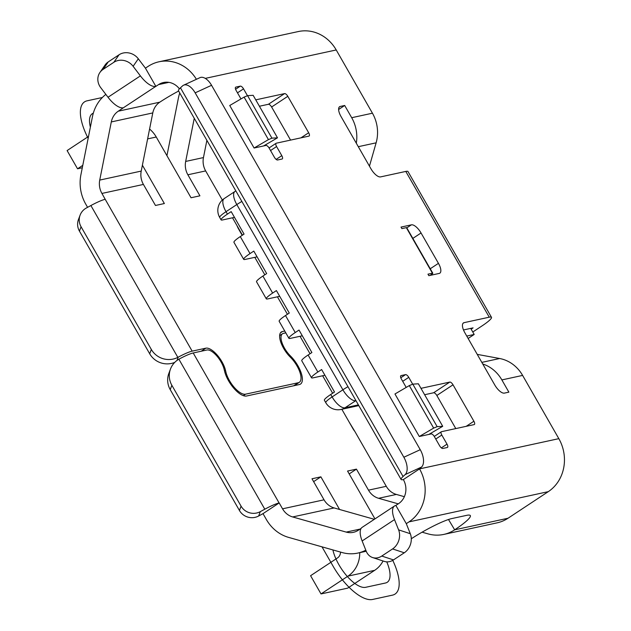 <?xml version="1.0" encoding="UTF-8"?>
<svg xmlns="http://www.w3.org/2000/svg" width="631" height="631" viewBox="0 0 631 631"><rect width="100%" height="100%" fill="white"/><g stroke="black" fill="none" stroke-linecap="round" stroke-linejoin="round"><path stroke-width="0.95" d="M196.399 79.301A38.885 35.131 -102.2 0 0 159.004 61.783A38.885 35.131 -102.2 0 0 148.127 66.381L145.43 68.164L155.865 86.384L158.562 84.601A17.676 15.964 77.8 0 1 163.508 82.511A17.676 15.964 77.8 0 1 179.409 88.861M395.858 505.447L406.293 523.667L408.991 521.884A38.885 35.131 -102.2 0 0 419.536 468.888L421.54 467.043L405.149 474.599L403.067 476.508A20.855 2.958 150.2 0 0 401.087 479.45A20.855 2.958 150.2 0 0 403.272 479.592L403.351 479.576A17.676 15.964 77.8 0 1 398.555 503.664L395.755 505.47A20.855 8.448 -123.4 0 0 394.525 505.975L362.155 527.35A20.855 8.448 -123.4 0 0 362.139 540.964L366.232 551.242A14.142 11.508 -71.8 0 0 372.598 557.544A14.142 11.508 -71.8 0 0 381.779 556.053L392.569 548.931A14.142 11.508 -71.8 0 0 398.603 529.866L394.509 519.597A20.855 8.448 -123.4 0 1 394.525 505.975M403.351 479.576L419.536 468.888L558.829 438.655A38.885 35.131 -102.2 0 1 548.284 491.652L408.991 521.884M174.732 362.399A19.798 19.316 -159.5 0 1 149.705 353.794L79.443 231.112A14.142 13.795 -159.5 0 1 78.465 219.525L80.09 215.179A14.142 13.795 20.5 0 1 86.376 207.985L90.888 205.54A20.855 2.958 150.2 0 1 105.203 199.309L101.93 193.433A17.676 15.964 77.8 0 1 99.73 180.087L111.301 121.933A17.676 15.964 77.8 0 1 118.289 111.19L123.384 107.775A20.855 8.448 -123.4 0 1 108.019 97.253L100.747 87.677A14.142 12.762 -145.4 0 1 99.895 72.518L105.085 65.001A14.142 12.762 34.6 0 1 108.264 61.893L119.054 54.771A14.142 12.762 34.6 0 1 138.307 58.786L145.43 68.164M105.85 94.398A38.885 35.131 -102.2 0 0 92.473 116.609L80.902 174.763A38.885 35.131 -102.2 0 0 85.745 204.121L87.583 207.331M263.009 513.65L279.115 502.978A20.855 2.958 150.2 0 0 264.799 509.209L260.287 511.654L258.663 516L263.009 513.65L266.361 519.502A38.885 35.131 -102.2 0 0 288.58 537.383L342.136 552.543A38.885 35.131 -102.2 0 0 357.84 553.072A38.885 35.131 -102.2 0 0 365.806 550.185M361.137 528.368L358.29 530.253A17.676 15.964 77.8 0 1 353.344 532.343A17.676 15.964 77.8 0 1 346.206 532.099L292.65 516.947A17.676 15.964 77.8 0 1 282.546 508.815L279.194 502.962M406.293 523.667L410.3 533.716A14.142 11.508 108.2 0 1 404.274 552.788L393.484 559.91A14.142 11.508 108.2 0 1 384.303 561.401L372.598 557.544M155.865 86.384L155.754 86.408A20.855 8.448 -123.4 0 1 140.39 75.886L133.117 66.302A14.142 12.762 -145.4 0 0 113.864 62.288L103.074 69.41A14.142 12.762 -145.4 0 0 99.895 72.518M422.076 532.185L428.086 533.889A38.885 35.131 -102.2 0 0 443.79 534.418L497.133 522.839A38.885 35.131 -102.2 0 0 508.018 518.24L454.667 529.819A35.352 5.009 150.2 0 0 470.332 515.59A35.352 5.009 150.2 0 0 466.632 515.353L451.82 518.564A35.352 5.009 150.2 0 0 411.302 538.756M508.018 518.24L548.284 491.652M454.667 529.819L448.499 519.502M443.79 534.418A38.885 35.131 -102.2 0 0 454.478 529.945M349.195 473.913L356.444 469.125L368.496 490.161A17.676 15.964 -102.2 0 0 378.592 498.293L398.264 503.861M289.298 356.097L290.079 355.576L290.82 356.326A19.798 8.014 -123.4 0 1 300.514 384.074A19.798 8.014 -123.4 0 1 299.346 384.555L246.603 396A19.798 8.014 -123.4 0 1 234.219 388.696A19.798 8.014 -123.4 0 1 224.597 371.257L224.163 369.443A15.554 6.294 -123.4 0 0 216.607 355.734A15.554 6.294 -123.4 0 0 206.881 350L193.204 352.966A20.855 2.958 150.2 0 0 179.283 358.984L178.888 359.205A19.798 19.316 20.5 0 0 170.48 369.056A19.798 19.316 20.5 0 0 171.853 385.281L241.066 506.141A14.142 13.795 20.5 0 0 260.287 511.654M171.853 385.281L170.228 389.627A19.798 19.316 -159.5 0 1 168.856 373.402L170.48 369.056M170.228 389.627L239.441 510.487A14.142 13.795 -159.5 0 0 258.663 516M80.09 215.179A14.142 13.795 20.5 0 0 81.068 226.766L151.33 349.448A19.798 19.316 20.5 0 0 177.839 357.375L178.234 357.162A20.855 2.958 150.2 0 1 192.155 351.144L205.832 348.178A17.676 7.154 -123.4 0 1 216.89 354.701A17.676 7.154 -123.4 0 1 225.48 370.271L225.914 372.085A17.676 7.154 -123.4 0 0 234.503 387.655A17.676 7.154 -123.4 0 0 245.554 394.178L298.297 382.733A17.676 7.154 -123.4 0 0 299.346 382.299L294.259 385.659M290.079 355.576A15.554 6.294 -123.4 0 1 282.467 333.775A15.554 6.294 -123.4 0 1 283.382 333.397L285.796 332.868M404.361 496.692L396.378 494.436A17.676 15.964 -102.2 0 1 386.275 486.304L354.882 431.486A10.609 4.291 -123.4 0 1 352.713 428.283L341.836 409.282M332.64 393.223L322.638 375.768M310.026 353.746L300.033 336.291M374.956 518.895L347.555 471.049L356.444 469.125M339.573 509.477L320.879 476.839L311.99 478.771L324.042 499.815A17.676 15.964 -102.2 0 0 334.138 507.939L292.65 516.947M178.644 91.03A35.352 5.009 150.2 0 0 159.777 102.183L159.588 102.317A17.676 15.964 -102.2 0 0 152.789 112.925L141.218 171.088A17.676 15.964 -102.2 0 0 143.418 184.433L155.471 205.469L164.36 203.537L142.393 165.188M222.333 200.035L205.659 170.922A17.676 15.964 -102.2 0 1 203.458 157.576L185.672 161.433A17.676 15.964 -102.2 0 0 187.872 174.779L199.924 195.823L191.035 197.755L156.251 137.022A28.285 25.548 -102.2 0 0 149.579 129.047M242.201 235.324L238.628 229.077A10.609 4.291 -123.4 0 1 237.051 225.74L232.5 217.79M287.42 314.27L277.419 296.815M264.815 274.8L254.814 257.338M299.346 382.299A17.676 7.154 -123.4 0 0 290.686 357.525L289.952 356.775A17.676 7.154 -123.4 0 1 281.292 332.001A17.676 7.154 -123.4 0 1 282.341 331.575L284.755 331.046M237.051 225.74L242.446 235.158M349.117 421.997L354.882 431.486M468.131 338.461L474.189 334.462L470.71 328.388L473.076 327.875L471.144 329.153M477.241 354.377L499.649 358.511A35.352 31.936 77.8 0 1 522.61 375.413L558.829 438.655M159.004 61.783L298.297 31.55A38.885 35.131 -102.2 0 1 336.22 49.959L372.44 113.201A35.352 31.936 77.8 0 1 376.123 142.827L369.45 166.166M468.399 338.287L468.383 338.91M472.785 332.009L481.974 325.943A21.209 3.005 150.2 0 0 491.486 317.33A21.209 3.005 150.2 0 0 489.262 317.188L464.077 322.654A10.609 4.291 56.6 0 0 463.446 322.914A10.609 4.291 56.6 0 0 464.842 332.726L494.759 384.957A10.609 4.291 56.6 0 0 504.421 393.105L508.87 392.143L501.866 379.917A35.352 31.936 -102.2 0 0 482.747 363.984M470.71 328.388L463.485 329.958M338.618 109.494L344.692 105.48L340.251 106.442A10.609 4.291 56.6 0 0 339.62 106.702A10.609 4.291 56.6 0 0 341.016 116.522L370.933 168.753A10.609 4.291 56.6 0 0 380.596 176.893L405.788 171.427A21.209 3.005 -29.8 0 1 408.005 171.569L491.486 317.33M344.692 105.48L351.696 117.705L372.44 113.201M428.796 434.443L442.71 426.304L418.369 383.79L412.8 384.137L409.306 385.596L394.959 393.989L419.307 436.502L431.17 433.931A3.534 1.428 56.6 0 1 434.388 436.644L439.61 445.754A3.534 1.428 56.6 0 0 442.828 448.467L447.276 447.505A3.534 1.428 56.6 0 0 447.482 447.418A3.534 1.428 56.6 0 0 447.016 444.145L441.803 435.035L435.753 439.026M420.972 388.341L449.793 382.086A3.534 1.428 56.6 0 1 453.019 384.8L473.889 421.24A3.534 1.428 56.6 0 1 474.354 424.513A3.534 1.428 56.6 0 1 474.141 424.6L441.542 431.675A3.534 1.428 56.6 0 0 441.337 431.762A3.534 1.428 56.6 0 0 441.803 435.035M412.682 384.192L408.754 377.338A3.534 1.428 56.6 0 0 405.536 374.625L401.087 375.587A3.534 1.428 56.6 0 0 400.882 375.674A3.534 1.428 56.6 0 0 401.348 378.947L406.198 387.418M263.584 145.958L277.498 137.818L271.929 138.165L268.443 139.625L254.088 148.017L265.951 145.445A3.534 1.428 56.6 0 1 269.177 148.159L274.39 157.269A3.534 1.428 56.6 0 0 277.608 159.982L282.057 159.02A3.534 1.428 56.6 0 0 282.27 158.933A3.534 1.428 56.6 0 0 281.797 155.66L276.583 146.55L270.541 150.541M255.752 99.856L284.581 93.601A3.534 1.428 56.6 0 1 287.799 96.314L308.669 132.755A3.534 1.428 56.6 0 1 309.135 136.028A3.534 1.428 56.6 0 1 308.93 136.115L276.323 143.19A3.534 1.428 56.6 0 0 276.118 143.276A3.534 1.428 56.6 0 0 276.583 146.55M247.462 95.707L243.542 88.853A3.534 1.428 56.6 0 0 240.316 86.139L235.876 87.102A3.534 1.428 56.6 0 0 235.663 87.188A3.534 1.428 56.6 0 0 236.128 90.462L240.979 98.933M254.088 148.017L229.739 105.503L244.094 97.111L268.443 139.625M401.008 227.089L401.884 228.611L406.325 227.641L432.416 273.191L427.968 274.162L428.835 275.676L439.208 273.428A10.609 4.291 56.6 0 0 439.839 273.168A10.609 4.291 56.6 0 0 438.442 263.348L421.051 232.981A10.609 4.291 56.6 0 0 411.388 224.841L401.008 227.089M430.042 275.416L431.202 274.651A3.534 0.505 150.2 0 0 432.787 273.215L406.695 227.665A3.534 0.505 150.2 0 0 406.325 227.641M455.787 428.583L436.833 395.487A3.534 1.428 56.6 0 0 433.607 392.774L424.624 394.722M290.568 140.098L271.614 107.002A3.534 1.428 56.6 0 0 268.396 104.289L259.412 106.237M442.71 426.304L437.149 426.651L433.655 428.11L419.307 436.502M409.306 385.596L433.655 428.11M412.8 384.137L437.149 426.651M277.498 137.818L253.149 95.305L247.581 95.652L244.094 97.111M271.929 138.165L247.581 95.652M203.458 157.576L206.881 140.35M235.852 190.925A14.142 14.142 0 0 0 234.953 191.477A14.142 5.726 56.6 0 0 236.814 204.562A14.142 2.003 -29.8 0 1 241.878 201.455M355.947 400.622L355.789 400.661A14.142 5.726 -123.4 0 1 342.901 389.8L236.814 204.562L226.024 211.685A14.142 5.726 56.6 0 1 224.163 198.599L234.953 191.477M358.384 404.881L344.999 407.784A14.142 5.726 -123.4 0 1 332.111 396.923A14.142 2.003 150.2 0 0 325.77 402.665A14.142 14.142 0 0 0 341.04 409.456A14.142 12.77 77.8 0 0 344.999 407.784L355.789 400.661A14.142 12.77 -102.2 0 0 355.916 400.575M347.965 386.693A14.142 2.003 150.2 0 0 342.901 389.8L332.111 396.923L330.723 394.493L334.501 392.001L321.629 369.529L317.85 372.022A14.142 2.003 150.2 0 0 311.509 377.764A14.142 2.003 150.2 0 0 312.992 377.859L324.918 375.271M317.85 372.022L308.109 355.016L311.888 352.524L299.023 330.052L295.245 332.545A14.142 2.003 150.2 0 0 288.903 338.287A14.142 2.003 150.2 0 0 290.378 338.382L302.312 335.795M295.245 332.545L285.504 315.539L289.282 313.047L276.41 290.575L272.631 293.068A14.142 2.003 150.2 0 0 266.29 298.81A14.142 2.003 150.2 0 0 267.773 298.905L279.699 296.318M240.285 236.586A14.142 2.003 150.2 0 0 233.943 242.328L243.684 259.333A14.142 2.003 150.2 0 1 250.026 253.591L240.285 236.586L244.063 234.093L231.191 211.622L227.42 214.114A14.142 2.003 150.2 0 0 221.071 219.856A14.142 2.003 150.2 0 0 222.554 219.951L234.48 217.364M243.684 259.333A14.142 2.003 150.2 0 0 245.167 259.428L257.093 256.841M330.723 394.493A14.142 2.003 150.2 0 0 324.381 400.235L325.77 402.665M308.109 355.016A14.142 2.003 150.2 0 0 301.768 360.758L311.509 377.764M285.504 315.539A14.142 2.003 150.2 0 0 279.162 321.282L288.903 338.287M272.631 293.068L262.898 276.062A14.142 2.003 150.2 0 0 256.549 281.805L266.29 298.81M262.898 276.062L266.676 273.57L253.804 251.099L250.026 253.591M356.31 143.213A35.352 31.936 -102.2 0 0 351.696 117.705M474.189 334.462L466.759 336.071M431.517 275.092A10.609 4.291 56.6 0 0 431.391 274.524M179.748 92.97A38.885 35.131 -102.2 0 0 178.423 97.955L166.939 155.676M185.672 161.433L194.253 118.297M340.503 552.078A7.067 6.389 77.8 0 1 337.561 557.899L310.586 575.709L321.021 593.929L347.697 588.139L374.672 570.329A28.285 25.548 -102.2 0 0 383.064 560.991M313.631 481.634L320.879 476.839M321.021 593.929L347.996 576.119A28.285 25.548 -102.2 0 0 359.757 552.653M88.529 136.43L67.107 150.572L77.542 168.792L82.779 165.338M82.298 167.759L77.542 168.792M374.325 519.313L334.138 507.939M405.149 474.599A14.142 7.422 -114.7 0 0 403.856 457.246L195.16 92.844A14.142 7.422 -114.7 0 0 183.582 85.201A14.142 7.422 -114.7 0 0 182.54 85.903L180.458 87.812A20.855 2.958 150.2 0 0 178.478 90.754L401.087 479.45M183.582 85.201L199.972 77.652A14.142 7.422 65.3 0 1 211.559 85.295L420.246 449.698A14.142 7.422 65.3 0 1 421.54 467.043M386.764 561.858A29.341 11.879 -123.4 0 1 385.525 582.997L365.672 587.303A29.341 11.879 -123.4 0 1 347.034 576.15A29.341 11.879 -123.4 0 1 332.9 549.932M392.75 560.36A43.484 17.605 -123.4 0 1 392.482 595.143L372.629 599.45A43.484 17.605 -123.4 0 1 333.01 566.054L322.007 546.848M90.383 127.123A29.341 11.879 -123.4 0 1 93.317 113.178M88.151 138.331A43.484 17.605 -123.4 0 1 87.062 100.826L102.364 97.505M398.603 529.866L410.3 533.716M138.307 58.786L133.117 66.302M392.569 548.931L404.274 552.788M241.066 506.141L239.441 510.487M149.705 353.794L151.33 349.448M79.443 231.112L81.068 226.766M178.888 359.205L264.799 509.209M90.888 205.54L177.839 357.375M193.204 352.966L279.115 502.978M105.203 199.309L192.155 351.144M290.023 356.846L290.82 356.326M386.275 486.304L368.496 490.161M324.042 499.815L282.546 508.815M143.418 184.433L101.93 193.433M156.251 137.022L147.622 138.891M205.659 170.922L187.872 174.779M464.077 322.654L462.965 323.387M405.788 171.427L489.262 317.188M522.61 375.413L501.866 379.917M336.22 49.959L205.249 78.386M453.019 384.8L436.833 395.487M449.793 382.086L433.607 392.774M473.889 421.24L466.183 426.327M447.016 444.145L441.361 447.876M405.536 374.625L400.795 377.756M408.754 377.338L402.712 381.329M308.669 132.755L300.963 137.842M287.799 96.314L271.614 107.002M281.797 155.66L276.141 159.398M240.316 86.139L235.576 89.271M243.542 88.853L237.493 92.844M284.581 93.601L268.396 104.289M421.051 232.981L412.848 238.4M438.442 263.348L430.232 268.767M411.388 224.841L406.806 227.862M227.42 214.114L226.024 211.685A14.142 2.003 -29.8 0 0 219.683 217.427L221.071 219.856M481.824 362.383L499.649 358.511M358.298 146.692L376.123 142.827M340.251 106.442L339.139 107.175M394.509 519.597L362.139 540.964M393.484 559.91L381.779 556.053M103.074 69.41L108.264 61.893M152.789 112.925L111.301 121.933M159.777 102.183L118.289 111.19M374.672 570.329L347.996 576.119M360.033 529.101L346.206 532.099M396.378 494.436L378.592 498.293M141.218 171.088L99.73 180.087M155.754 86.408L123.384 107.775M168.871 82.361L158.562 84.601M140.39 75.886L108.019 97.253M119.054 54.771L113.864 62.288M195.16 92.844L211.559 85.295M420.246 449.698L403.856 457.246M180.458 87.812L403.067 476.508M280.487 332.797L282.341 331.575M293.675 385.786L298.297 382.733M243.329 395.653L245.554 394.178M224.991 372.692L225.914 372.085M224.518 370.91L225.48 370.271M201.21 351.23L205.832 348.178M177.019 360.419L178.234 357.162M366.232 551.249L357.84 553.072M282.467 333.775L279.628 335.645M434.262 436.431L441.337 431.762M269.051 147.946L276.118 143.276M341.04 409.456L358.794 405.599M224.163 198.599A14.142 14.142 0 0 0 219.683 217.427"/></g></svg>
